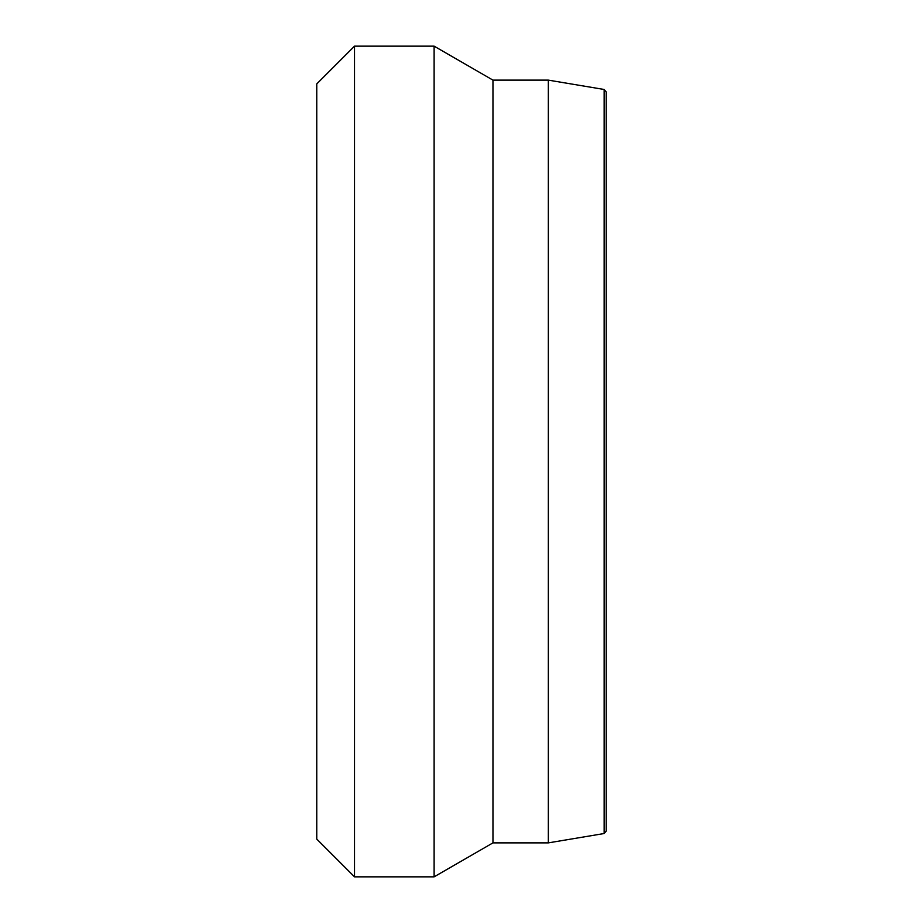 <?xml version="1.0" encoding="UTF-8"?>
<svg xmlns="http://www.w3.org/2000/svg" width="923" height="923" viewBox="0 0 923 923"><rect width="100%" height="100%" fill="white"/><g stroke="black" fill="none" stroke-linecap="round" stroke-linejoin="round"><path stroke-width="1.38" d="M606.238 831.046L606.238 91.954L604.138 89.473L604.138 833.527L606.238 831.046M604.138 89.473L548.343 80.128L548.343 842.872L604.138 833.527M354.513 461.5L354.513 46.15L434.11 46.15L434.11 876.85L354.513 876.85L354.513 461.5M354.513 46.15L316.762 83.912L316.762 839.088L354.513 876.85M548.343 80.128L492.963 80.128L492.963 842.872L548.343 842.872M492.963 842.872L434.11 876.85M492.963 80.128L434.11 46.15"/></g></svg>
